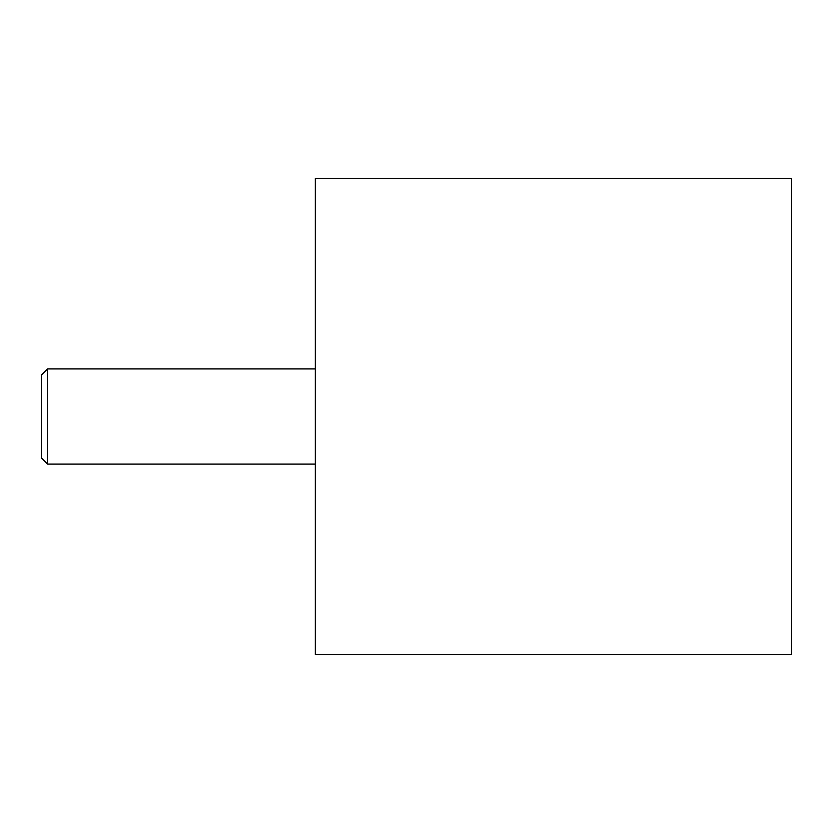 <?xml version="1.0" encoding="UTF-8"?>
<svg xmlns="http://www.w3.org/2000/svg" width="833" height="833" viewBox="0 0 833 833"><rect width="100%" height="100%" fill="white"/><g stroke="black" fill="none" stroke-linecap="round" stroke-linejoin="round"><path stroke-width="1.25" d="M47.596 464.096L47.596 368.904L41.65 374.85L41.65 458.15L47.596 464.096L315.353 464.096M315.353 178.501L315.353 654.499L791.35 654.499L791.35 178.501L315.353 178.501M47.596 368.904L315.353 368.904"/></g></svg>
